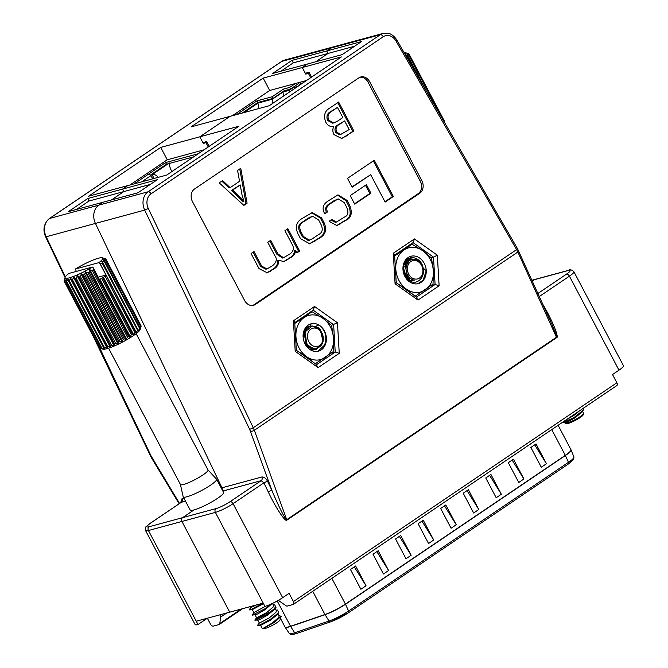 <?xml version="1.0" encoding="UTF-8"?>
<svg xmlns="http://www.w3.org/2000/svg" width="668" height="668" viewBox="0 0 668 668"><rect width="100%" height="100%" fill="white"/><g stroke="black" fill="none" stroke-linecap="round" stroke-linejoin="round"><path stroke-width="1" d="M150.35 184.41L123.814 191.591L111.456 199.949L123.814 191.591L122.511 189.119L127.663 185.629L88.568 196.217L160.737 147.403L199.824 136.815L230.109 116.332L269.204 105.744L341.365 56.93L302.278 67.518L305.318 73.288L309.067 72.278L311.597 77.07M221.233 487.999L221.976 487.799A2.831 2.288 74.8 0 1 222.252 489.928A2.831 2.288 74.8 0 0 221.976 487.799L95.432 223.429L46.167 236.773L65.347 276.853M518.627 250.892A2.831 0.893 155.6 0 1 517.85 252.036L516.615 249.607A2.831 0.518 -30 0 0 517.458 248.621L551.776 324.03L555.793 333.724L556.461 337.24L517.85 252.036L254.341 430.284L286.731 519.696C286.38 521.808 278.139 505.501 271.801 490.17L249.665 429.374L144.697 210.086A14.162 11.456 -105.2 0 1 148.137 191.766L98.872 205.109A14.162 11.456 74.8 0 0 95.432 223.429A14.162 11.456 74.8 0 1 98.872 205.109L103.181 202.195L137.984 192.768L157.314 179.692L122.511 189.119L127.663 185.629L166.758 175.041L238.919 126.227L199.824 136.815L230.109 116.332L191.015 126.92L263.184 78.106L302.278 67.518L307.43 64.028L342.241 54.601L361.572 41.525L326.761 50.96L331.069 48.038L281.804 61.381L49.599 218.453L98.872 205.109L103.181 202.195L68.37 211.622L87.7 198.546L122.511 189.119L123.814 191.591L89.003 201.018L76.645 209.385M150.375 523.253A2.831 1.603 55.9 0 0 150.091 523.378L181.387 502.269L150.375 523.253A11.331 1.779 -27.8 0 0 149.073 526.743L182.539 517.675A2.831 2.288 74.8 0 0 181.913 521.457L229.734 612.164L196.267 621.223L198.004 624.522A14.162 2.221 152.2 0 1 195.139 624.588L145.582 530.584A14.162 2.221 152.2 0 0 148.438 530.526L196.267 621.223M207.982 469.946L216.532 479.123A18.879 2.964 152.2 0 1 216.607 479.223L223.563 492.416A18.879 2.964 152.2 0 1 213.201 501.075A18.879 2.964 152.2 0 1 193.979 509.943L182.539 517.675L193.979 509.943A18.879 2.964 152.2 0 1 190.163 510.026L183.207 496.833A18.879 2.964 152.2 0 1 183.166 496.716L180.427 484.475M354.599 46.242L328.063 53.432L315.705 61.79L328.063 53.432L326.761 50.96L331.069 48.038A14.162 11.456 74.8 0 1 333.891 46.743A14.162 11.456 74.8 0 0 331.069 48.038L380.334 34.694A14.162 11.456 -105.2 0 1 383.156 33.4L284.618 60.087A14.162 11.456 74.8 0 0 281.804 61.381A2.831 1.603 55.9 0 0 281.52 61.514L284.618 60.087M263.2 603.095L215.38 512.389L181.913 521.457A2.831 2.288 74.8 0 1 182.539 517.675L216.006 508.607A11.331 1.779 -27.8 0 0 230.168 501.643L261.18 480.659L263.91 482.822L233.074 503.68L282.639 597.685A14.162 2.221 152.2 0 1 264.945 606.394L263.2 603.095L229.734 612.164L181.913 521.457L148.438 530.526A2.831 2.288 74.8 0 1 149.073 526.743M531.928 280.251L534.901 279.441A2.831 2.288 74.8 0 0 534.342 279.708L532.304 281.078L534.342 279.708L531.97 280.343M209.151 146.367L206.621 141.574L202.872 142.593L199.824 136.815L203.306 143.411L205.627 141.841M333.891 134.56C332.53 131.688 332.505 128.941 333.825 126.336C330.526 127.12 327.854 125.751 325.8 122.227C323.32 115.706 324.681 110.963 329.875 107.982L338.643 102.054L353.881 130.961L341.724 138.518L333.891 134.56M330.042 203.849L338.167 198.905L344.22 202.588L346.692 207.289C348.83 212.382 348.103 215.63 344.529 217.025L336.413 222.052L331.812 219.38L329.115 221.317L336.948 225.6L345.698 220.398C351.335 218.002 352.679 213.017 349.715 205.427L347.076 200.417L338.025 194.881L328.322 200.851C322.903 204.224 321.726 208.566 324.782 213.894L327.479 211.948C326.001 208.358 326.852 205.661 330.042 203.849L328.973 204.132L333.942 200.776L338.167 198.905M287.875 228.681L284.927 230.677L292.325 244.722C294.312 248.354 293.452 251.477 289.77 254.065L283.499 257.748L277.838 253.857L270.69 240.305L267.751 242.3L274.732 255.543C277.454 259.042 276.569 262.541 272.076 266.039L266.983 268.928L261.714 266.14L254.032 251.577L251.084 253.573L258.992 268.578L267.208 272.811L274.281 268.711C277.471 266.741 278.907 263.902 278.589 260.203L284.042 261.631L291.181 257.28C294.087 255.543 295.515 253.23 295.473 250.333L296.926 252.913L299.673 251.059L287.875 228.681M324.072 222.703L321.483 217.793L312.282 212.624L302.804 218.102C296.442 221.517 294.813 226.728 297.928 233.725L300.516 238.643L309.718 243.812L319.195 238.334C325.558 234.919 327.186 229.709 324.072 222.703L323.003 222.995L320.415 218.085L311.739 212.783M366.406 184.669L350.224 195.615L354.708 204.132L370.899 193.186L366.406 184.669M374.264 160.278L347.519 178.364L352.178 187.199L370.682 174.674L385.127 202.062L393.36 196.484L374.264 160.278M252.729 305.451A9.435 7.64 74.8 0 0 253.823 304.858L418.126 193.72A9.435 7.64 74.8 0 0 420.222 181.112L368.051 82.164A9.435 7.64 74.8 0 0 359.952 77.246M243.862 205.377L219.188 182.857L222.594 180.56L230.143 187.675L239.553 181.304L237.574 170.423L240.747 168.278L247.093 203.189L243.862 205.377M282.639 597.685L289.085 593.326L293.427 601.567L616.881 382.772A2.831 1.603 55.9 0 1 616.865 385.553L293.411 604.348A2.831 1.603 -124.1 0 0 293.427 601.567M537.924 293.469L566.506 274.13A11.331 1.779 -27.8 0 0 567.808 270.64L534.342 279.708A2.831 2.288 74.8 0 1 534.901 279.441L568.376 270.381C569.871 269.271 571.716 269.722 573.904 271.742L623.469 365.747A14.162 2.221 152.2 0 1 618.977 370.172L569.412 276.168L539.31 296.534M616.881 382.772L612.531 374.531L618.977 370.172M293.411 604.348A2.831 1.603 -124.1 0 1 293.127 604.482L287.365 606.043A2.831 1.603 -124.1 0 1 285.846 605.625L279.541 601.2A3.599 2.037 -124.1 0 1 278.514 600.248M542.984 304.633L543.518 305.56C552.094 319.964 559.341 337.691 556.653 337.657A2.831 1.603 55.9 0 1 556.461 337.24L286.731 519.696A2.831 1.603 -124.1 0 0 286.923 520.113C285.67 522.81 275.333 507.171 268.202 491.79L263.91 482.822L267.509 481.194C265.839 478.196 263.96 476.793 261.873 476.994A2.831 2.288 -105.2 0 1 261.18 480.659L222.836 491.047M255.426 304.424L419.729 193.286A9.435 7.64 74.8 0 0 421.825 180.677L369.654 81.73A9.435 7.64 74.8 0 0 360.745 76.979A9.435 7.64 74.8 0 0 358.866 77.839L194.563 188.977A9.435 7.64 74.8 0 0 192.468 201.586L244.638 300.533A9.435 7.64 74.8 0 0 253.548 305.293A9.435 7.64 74.8 0 0 255.426 304.424L253.823 304.858M384.952 201.736L392.283 196.776L373.362 160.888M392.283 196.776L393.36 196.484M352.003 186.873L370.682 174.674M354.541 203.815L369.821 193.478L365.505 185.286M369.821 193.478L370.899 193.186M309.184 243.945L318.118 238.626C324.489 235.211 326.118 230.001 323.003 222.995M312.607 216.173L308.466 218.01L302.462 222.068C298.521 224.005 297.678 227.396 299.924 232.239L302.278 236.714L308.324 240.555L312.465 238.718L318.469 234.66C322.402 232.714 323.254 229.324 321.007 224.481L318.653 220.006L312.607 216.173L303.531 221.776C299.598 223.713 298.746 227.112 300.992 231.955L303.356 236.43L309.393 240.263M296.759 252.596L298.596 251.352L286.973 229.291M298.596 251.352L299.673 251.059M283.508 261.747L290.112 257.572C293.01 255.836 294.446 253.523 294.404 250.617L295.54 250.283M294.404 250.617L295.473 250.333M266.674 272.936L273.212 269.004C276.402 267.033 277.838 264.194 277.512 260.495L278.589 260.203M266.983 268.928L265.906 269.221L260.637 266.432L253.13 252.187M283.499 257.748L282.43 258.04L276.769 254.149L269.788 240.914M324.598 213.543L327.479 211.948M326.401 212.24C324.932 208.65 325.784 205.944 328.973 204.132M336.421 225.726L344.63 220.69C350.266 218.294 351.602 213.301 348.638 205.711L346.007 200.709L337.49 195.048M336.413 222.052L335.344 222.335L330.927 220.014M431.211 257.773L433.499 257.155L413.049 242.626M431.244 285.528L435.093 284.484L433.499 257.155L437.34 255.209L439.118 285.77L435.093 284.484L416.465 297.085M331.353 325.324L337.465 322.761L339.252 353.33L318.118 367.617L295.206 351.351C296.45 350.466 296.659 350.107 295.832 350.274M331.386 353.08L335.219 352.044L339.252 353.33M267.509 481.194L271.801 490.17L268.202 491.79M294.722 322.377L296.316 350.241M316.323 364.828L318.118 367.617M295.206 351.351L293.427 320.782C294.78 321.851 295.056 322.569 294.237 322.936M293.427 320.782L314.553 306.487L313.133 310.152M394.112 255.385C394.922 255.009 394.654 254.291 393.293 253.23L414.427 238.935L413.308 242.459L394.613 255.109M416.949 297.427L396.224 282.739L394.596 254.817M395.706 282.714C396.533 282.547 396.324 282.906 395.08 283.791L393.293 253.23M439.118 285.77L417.993 300.066L416.197 297.268M250.55 431.495A2.831 0.743 160.1 0 0 254.341 430.284L253.264 427.745L516.615 249.607L395.94 40.94A11.331 9.16 74.8 0 0 383.248 36.74L151.052 193.803A11.331 9.16 74.8 0 0 148.296 208.458L253.264 427.745L249.665 429.374M337.741 102.663L352.813 131.254L353.881 130.961M352.813 131.254L345.314 136.756M344.245 137.04L341.181 138.643M337.49 107.414L330.56 111.673C327.12 113.443 326.151 116.391 327.654 120.516L332.839 123.263L337.382 121.242L342.834 117.551L337.49 107.414L331.629 111.381C328.188 113.151 327.22 116.098 328.723 120.223L333.908 122.979M344.613 120.933L338.526 124.615C335.278 126.068 334.267 128.657 335.503 132.381L339.92 134.911L349.164 129.567L344.613 120.933L339.603 124.323C336.346 125.776 335.336 128.365 336.572 132.097L340.989 134.619M335.503 132.381L336.572 132.097M327.654 120.516L328.723 120.223M330.56 111.673L331.629 111.381M221.784 181.103L229.066 187.958L230.143 187.675M239.745 168.954L246.024 203.481L247.093 203.189M246.024 203.481L243.586 205.134M240.213 184.927L231.596 190.33L242.835 201.544L243.912 201.252L242.066 195.139L240.213 184.927L232.664 190.038L243.912 201.252M231.596 190.33L232.664 190.038M302.671 81.546L303.28 82.698M280.894 71.217L293.252 62.859L328.063 53.432L326.761 50.96L291.949 60.387L272.619 73.455L307.43 64.028L302.278 67.518L305.752 74.115L308.073 72.545M261.873 476.994L221.976 487.799L95.432 223.429L144.697 210.086L148.296 208.458M207.297 618.242L198.004 624.522M232.389 115.714L269.705 90.472L306.52 80.502M204.074 149.807L167.259 159.777L129.943 185.011M242.601 608.698L219.38 624.405A2.831 1.603 -124.1 0 1 219.096 624.53L213.334 626.091A2.831 1.603 -124.1 0 1 210.428 624.054L207.356 618.226M219.38 624.405A2.831 1.603 -124.1 0 0 219.847 623.495L220.507 617.19A3.599 2.037 -124.1 0 0 219.947 614.827M269.705 90.472L263.184 78.106M206.888 142.075L205.986 142.685L208.249 146.977M205.986 142.685L203.306 143.411M167.259 159.777L160.737 147.403M293.252 62.859L291.949 60.387M89.003 201.018L87.7 198.546M309.334 72.779L308.432 73.388L310.695 77.68M308.432 73.388L305.752 74.115M546.457 463.734L536.02 443.944L530.868 447.435L541.297 467.224L546.457 463.734L534.701 444.838M523.904 478.989L513.467 459.2L508.315 462.69L518.752 482.48L523.904 478.989L512.147 460.093M501.351 494.245L490.913 474.455L485.761 477.946L496.199 497.735L501.351 494.245L489.594 475.349M366.039 585.778L355.61 565.988L350.458 569.47L360.887 589.26L366.039 585.778L354.291 566.881M388.592 570.522L378.163 550.733L373.003 554.215L383.44 574.004L388.592 570.522L376.835 551.626M411.146 555.267L400.708 535.477L395.556 538.959L405.994 558.749L411.146 555.267L399.389 536.371M433.699 540.011L423.261 520.222L418.11 523.704L428.539 543.493L433.699 540.011L421.942 521.115M456.252 524.756L445.815 504.966L440.663 508.457L451.092 528.246L456.252 524.756L444.496 505.86M468.368 489.711L463.208 493.201L473.645 512.991L478.797 509.5L468.368 489.711M263.209 603.112L212.524 616.84A14.162 2.221 152.2 0 1 211.806 617.015M467.041 490.604L478.797 509.5M295.406 83.517L289.611 87.433L283.449 89.103L272.177 96.735L256.913 100.868L237.908 113.719A2.831 1.603 55.9 0 1 239.052 113.911M242.192 113.059L257.781 102.513L273.045 98.38L284.317 90.756L290.48 89.086L298.212 83.851A0.944 0.76 74.8 0 1 299.289 84.243L302.128 83.475M283.449 89.103L284.317 90.756M289.611 87.433L290.48 89.086M272.177 96.735L273.045 98.38M256.913 100.868L257.781 102.513M300.817 83.826L300.583 83.375A2.831 2.288 74.8 0 0 299.715 82.348M289.236 92.192L289.236 90.339L293.244 87.625L297.819 86.389M293.244 87.625L295.498 87.959M283.516 96.067L282.973 92.034L289.236 90.339M272.886 103.256L272.344 99.223L282.973 92.034M258.925 108.525L257.906 103.131L272.344 99.223M152.939 178.79L150.709 175.759A2.831 1.603 -124.1 0 0 148.196 174.348L165.589 162.574L198.271 153.724M135.537 183.5L135.303 183.065A2.831 1.603 55.9 0 1 136.447 183.249M150.233 175.2L166.457 164.228L193.628 156.871M134.076 183.892L148.196 174.348M165.589 162.574L166.457 164.228M158.316 177.329A7.548 4.275 -124.1 0 0 152.346 174.482L150.559 175.559M154.083 178.473L152.02 174.565M171.96 171.893C169.922 167.768 169.054 164.796 169.355 162.975M421.583 265.43A9.435 7.64 74.8 0 0 410.787 261.547A9.435 7.64 74.8 0 0 408.691 274.147A9.435 7.64 74.8 0 0 419.487 278.038A9.435 7.64 74.8 0 0 421.583 265.43M409.183 280.552L414.502 280.117A10.379 8.4 74.8 0 1 407.513 274.732A10.379 8.4 74.8 0 1 406.211 266.908L406.127 266.899C406.812 257.89 417.876 256.596 421.792 264.854C427.587 274.648 417.767 286.814 409.183 280.552L406.804 278.498L403.113 266.782L406.052 260.57M414.502 280.117C411.346 279.591 408.899 277.83 407.146 274.832L405.534 267.091L408.866 261.113M403.656 269.563L405.075 274.824M403.706 264.102L404.182 264.378M404.574 264.637L405.818 265.664M403.873 263.726L404.399 263.985M404.791 264.211L405.994 265.096M404.382 262.791L405.1 263.008M405.468 263.15L406.587 263.726M404.549 262.532L405.351 262.724M405.71 262.841L406.812 263.334M405.05 261.848L405.985 261.514M404.825 262.14L406.603 261.347M404.382 274.824L403.054 269.964M406.662 260.328L409.384 260.67M408.399 260.854L409.509 260.578M404.466 275.007L404.482 275.517M406.879 274.339L406.687 277.212M407.488 275.391L407.154 277.721M408.95 277.237L408.424 278.832M409.4 277.663L408.833 279.124M406.879 259.86L409.334 258.65L415.563 259.51M409.81 259.067L411.697 259.501M407.63 259.743L409.826 260.361M406.278 260.62L407.647 261.113M406.219 262.29L407.096 262.883M411.446 279.132L410.962 280.201M404.165 263.167L404.691 263.543M405.025 263.802L406.102 264.795M409.626 277.863L409.2 279.358M409.033 279.783L408.808 280.326M404.098 265.897L405.468 267.784M407.547 275.483L407.338 277.896M407.213 278.514L407.104 278.982M405.134 276.135L405.125 276.602M413.283 247.335A22.887 18.52 74.8 0 0 404.056 249.941L411.922 244.146L422.861 250.784A22.887 18.52 74.8 0 0 413.283 247.335M405.426 260.169L406.144 260.629C411.029 254.257 421.834 258.716 423.186 268.21L426.242 270.582A14.162 11.456 -105.2 0 1 418.302 283.599A14.162 11.456 -105.2 0 1 415.421 283.917A14.162 11.456 -105.2 0 1 404.165 274.798A14.162 11.456 -105.2 0 1 405.802 259.677A14.162 11.456 -105.2 0 1 418.352 257.247A14.162 11.456 -105.2 0 1 426.242 270.582L423.103 280.268L418.051 283.666M394.654 255.886L404.056 249.941A22.887 18.52 74.8 0 0 395.798 269.087A22.887 18.52 74.8 0 0 406.344 289.085A22.887 18.52 74.8 0 0 425.14 289.929A22.887 18.52 74.8 0 0 433.407 270.782A22.887 18.52 74.8 0 0 422.861 250.784L431.486 258.04L433.407 270.782L433.006 284.142L414.962 296.35M413.676 295.097L406.344 289.085L397.36 283.516M395.848 276.343L395.013 262.031M410.06 244.655L411.922 244.146M423.186 268.21L423.445 271.283M409.659 280.836L404.399 275.358M403.188 265.63L404.908 262.023L412.866 259.267M407.781 259.677L410.544 259.944M406.144 260.629L405.802 259.677M295.982 344.037L295.941 336.639A22.887 18.52 -105.2 0 1 297.803 325.45A22.887 18.52 -105.2 0 1 304.207 317.492A22.887 18.52 -105.2 0 1 323.003 318.335A22.887 18.52 -105.2 0 1 333.549 338.334A22.887 18.52 -105.2 0 1 325.291 357.48A22.887 18.52 -105.2 0 1 306.487 356.637A22.887 18.52 -105.2 0 1 295.941 336.639L295.131 329.433M317.985 351.268L324.59 345.097C327.345 336.772 325.425 330.067 318.811 324.974A14.162 11.456 74.8 0 0 310.946 323.846A14.162 11.456 74.8 0 0 304.266 330.042A14.162 11.456 74.8 0 0 305.977 345.531A14.162 11.456 74.8 0 0 318.444 351.151A14.162 11.456 74.8 0 0 325.224 344.93A14.162 11.456 74.8 0 0 318.811 324.974L315.488 326.443L320.131 329.825L322.285 333.683M294.788 323.446L312.065 311.705L323.003 318.335L331.629 325.592L333.549 338.334L333.148 351.694L315.104 363.901M312.065 311.705L310.194 312.206M313.885 362.716L306.487 356.637L297.41 351.017M312.198 349.498L313.075 348.638M313.526 349.648L315.137 348.354M314.803 349.598L317.183 348.045M309.276 326.769L304.099 330.46M306.804 346.65L316.123 349.339L322.277 343.419M309.593 324.347L310.82 326.042L315.488 326.443M310.946 323.846L310.82 326.042M308.825 341.699A9.435 7.64 74.8 0 0 319.613 345.59A9.435 7.64 74.8 0 0 321.709 332.981A9.435 7.64 74.8 0 0 310.921 329.099A9.435 7.64 74.8 0 0 308.825 341.699M309.409 349.164L316.048 349.84L323.078 341.49L320.189 329.558L318.001 327.454L314.828 327.303A10.379 8.4 74.8 0 1 321.817 332.697A10.379 8.4 74.8 0 1 323.12 340.513L323.137 340.538C322.118 349.64 310.72 351.026 306.487 342.851L305.218 331.862L312.156 325.867M311.071 347.352L307.647 344.863L306.069 342.709L304.458 334.977L304.858 333.165M303.522 339.795L303.723 340.588M305.802 342.216L305.635 344.989M306.412 343.277L306.078 345.598M307.881 345.114L307.347 346.709M308.324 345.548L307.756 347.001M311.422 347.519L310.695 348.32M312.407 347.911L311.705 348.496M311.43 348.696L310.745 349.113M312.724 348.011L312.048 348.529M311.764 348.713L313.041 348.638M313.576 348.212L313.016 348.537M312.724 348.679L311.071 349.222M313.835 348.262L313.334 348.512M314.386 348.32L308.165 347.769M313.952 348.454L305.902 345.414M303.113 335.052L304.374 336.956M303.18 334.267L304.383 335.77M304.391 331.027L305.351 331.503M304.633 330.718L305.51 331.094M304.516 329.833L305.051 329.892M305.393 329.95L306.011 330.092M305.218 329.316L306.153 329.182M303.873 331.077L306.804 328.906M303.431 332.664L306.679 329.065M305.259 328.188L308.257 326.527L310.445 326.251M317.943 347.769L316.156 349.322M306.027 327.136L308.942 326.969M315.622 348.329L313.751 349.982M306.863 327.671L307.739 327.879M313.568 348.546L312.649 349.573M305.602 328.614L306.57 328.998M312.09 347.803L311.672 348.496M305.142 330.176L305.752 330.568M310.369 347.009L309.885 348.078M303.948 331.679L304.984 332.631M308.549 345.748L308.123 347.235M303.205 333.992L304.391 335.662M306.47 343.36L306.261 345.782M583.807 407.914L583.306 410.135L574.948 416.84L565.153 422.819A10.379 1.628 -27.8 0 0 565.153 422.953A10.379 1.628 -27.8 0 0 565.178 423.036A10.379 1.628 -27.8 0 0 565.412 423.211L566.664 423.579A9.435 1.486 -27.8 0 0 568.351 423.378A9.435 1.486 -27.8 0 0 577.336 419.312A9.435 1.486 -27.8 0 0 583.147 414.886L583.548 413.642A10.379 1.628 -27.8 0 0 583.548 413.358L582.112 410.628L582.087 411.455M565.412 423.211A10.379 1.628 -27.8 0 0 567.274 422.994A10.379 1.628 -27.8 0 0 577.16 418.519A10.379 1.628 -27.8 0 0 583.548 413.642M565.245 422.961L562.782 422.426L572.509 418.343M565.754 422.443L566.948 422.368L575.131 417.717L581.469 412.44L583.306 410.135M579.916 413.342L580.843 413.158M579.899 410.561L573.912 415.412L566.063 419.913M405.276 54.634A21.234 3.34 -27.8 0 0 405.367 52.714A21.234 3.34 -27.8 0 0 404.132 52.655M406.336 56.471L407.597 56.646L419.521 79.275M426.576 91.466L407.998 56.229A23.597 3.707 152.2 0 1 407.597 56.646M407.998 56.229L406.328 55.043L408.791 55.202L441.732 117.677M444.111 121.801A23.597 3.707 -27.8 0 0 444.17 121.676L408.958 54.885A23.597 3.707 152.2 0 1 408.791 55.202M408.958 54.885L406.979 53.908L409.083 54.175L444.303 120.966A23.597 3.707 -27.8 0 0 444.245 120.808A23.597 3.707 -27.8 0 0 444.228 120.774L409.041 54.05M406.779 53.19L409.008 53.983A23.597 3.707 152.2 0 1 409.025 54.016A23.597 3.707 152.2 0 1 409.083 54.175M406.695 53.164L408.565 53.824M405.367 52.714L408.465 53.632M444.303 120.966L444.128 121.593M99.323 347.853A23.597 3.707 -27.8 0 0 99.34 347.886A23.597 3.707 -27.8 0 0 99.357 347.919L64.145 281.128L64.955 279.207L64.687 281.487L99.908 348.279L103.006 349.189A21.234 3.34 152.2 0 0 106.805 348.746A21.234 3.34 152.2 0 0 127.02 339.603A21.234 3.34 152.2 0 0 140.096 329.633L141.015 326.744L105.803 259.952A23.597 3.707 152.2 0 1 105.636 260.261L140.856 327.053L139.938 329.499L140.055 328.088L104.843 261.297A23.597 3.707 152.2 0 1 104.442 261.714L139.654 328.506L138.518 331.052L103.014 263.025A23.597 3.707 152.2 0 1 102.396 263.534L137.608 330.326L136.105 332.948L105.978 275.041L98.171 277.153M103.014 263.025L101.787 261.38L104.442 261.714M104.843 261.297L103.248 259.91L105.636 260.261M105.803 259.952L103.799 258.959L105.928 259.242L141.148 326.034A23.597 3.707 -27.8 0 0 141.09 325.875A23.597 3.707 -27.8 0 0 141.073 325.842L105.886 259.117A23.597 3.707 152.2 0 1 105.928 259.242M141.09 325.875L105.878 259.084A23.597 3.707 152.2 0 0 105.853 259.05L105.41 258.892M123.188 339.503L121.977 341.64L119.964 341.189L84.752 274.389L85.287 272.051L87.967 272.711L123.188 339.503A23.597 3.707 -27.8 0 0 124.323 338.876L89.111 272.085A23.597 3.707 152.2 0 1 87.967 272.711M89.111 272.085L89.353 269.78L92.217 270.323L127.429 337.115A23.597 3.707 -27.8 0 0 128.506 336.48L93.286 269.688A23.597 3.707 152.2 0 1 92.217 270.323M127.429 337.115L126.093 339.461L124.323 338.876M93.286 269.688L93.136 267.601L99.398 279.491L101.67 278.406L131.362 334.726A23.597 3.707 -27.8 0 0 132.322 334.109L102.63 277.788A23.597 3.707 152.2 0 1 101.67 278.406M131.362 334.726L129.968 337.206L128.506 336.48M141.148 326.034L140.973 326.66M139.654 328.506A23.597 3.707 -27.8 0 0 140.055 328.088M137.608 330.326A23.597 3.707 -27.8 0 0 138.226 329.817M105.92 275.533A23.597 3.707 152.2 0 1 105.11 276.109L134.802 332.43A23.597 3.707 -27.8 0 0 135.612 331.846M134.802 332.43L133.425 334.994L132.322 334.109M118.812 341.765L117.827 343.678L115.614 343.302L80.402 276.51L81.179 274.172L81.763 273.888L83.592 274.974L118.812 341.765A23.597 3.707 -27.8 0 0 119.964 341.189M114.495 343.82L114.428 345.239L113.877 345.481L111.464 345.147L76.252 278.356L77.229 275.976L77.789 275.734L79.283 277.028L114.495 343.82A23.597 3.707 -27.8 0 0 115.614 343.302M110.429 345.573L110.738 346.776L107.698 346.625L72.486 279.825L73.589 277.462L74.09 277.27L75.217 278.781L110.429 345.573A23.597 3.707 -27.8 0 0 111.464 345.147M106.796 346.942L107.481 347.936L107.064 348.07L104.484 347.677L69.272 280.877L70.416 278.573L70.841 278.439L106.796 346.942A23.597 3.707 -27.8 0 0 107.698 346.625M107.481 347.936L107.064 348.07L70.416 278.573L70.841 278.439M99.908 348.279A23.597 3.707 -27.8 0 0 100.217 348.337L65.005 281.545L66.224 279.458L66.199 281.529L101.411 348.32A23.597 3.707 -27.8 0 0 101.953 348.253L66.733 281.462L68.178 279.174L68.528 281.078L103.74 347.869A23.597 3.707 -27.8 0 0 104.108 347.777A23.597 3.707 -27.8 0 0 104.484 347.677M136.472 332.664L99.833 263.167L98.931 262.624A21.234 3.34 -27.8 0 0 102.212 257.781A21.234 3.34 -27.8 0 0 98.413 258.224A21.234 3.34 -27.8 0 0 75.467 268.987L76.261 271.433M276.026 610.143L277.404 610.043L278.773 612.581L276.936 614.886L270.598 620.163L260.587 625.382L262.023 628.104A10.379 1.628 -27.8 0 0 262.257 628.271L263.509 628.638A9.435 1.486 -27.8 0 0 265.196 628.446A9.435 1.486 -27.8 0 0 274.181 624.38A9.435 1.486 -27.8 0 0 279.992 619.946L281.153 616.38L278.79 615.378M262.257 628.271A10.379 1.628 -27.8 0 0 264.119 628.054L274.189 622.492L281.153 616.38M216.607 479.223A18.879 2.964 152.2 0 1 206.245 487.882A18.879 2.964 152.2 0 1 187.023 496.75A18.879 2.964 152.2 0 1 183.207 496.833M207.94 469.905A15.573 2.447 152.2 0 1 208.007 469.996A15.573 2.447 152.2 0 1 199.456 477.136A15.573 2.447 152.2 0 1 183.6 484.45A15.573 2.447 152.2 0 1 180.452 484.525L108.583 348.212M256.637 604.891L251.084 607.362L250.642 606.519M263.501 603.655L252.304 609.667L253.848 612.598L265.555 606.218M272.051 603.613L265.079 609.692L256.888 614.343L252.237 615.144L253.898 612.464M272.477 603.413L273.596 605.534L273.245 606.953L266.624 612.623L256.612 617.833L255.084 614.944M274.815 607.838L274.172 609.65L267.835 614.927L259.652 619.578L257.948 620.171L254.825 620.013L265.071 614.084L272.87 611.053M275.091 608.364L276.36 610.769L276.009 612.189L269.379 617.858L259.368 623.069L257.848 620.18M277.896 613.683L279.115 616.005L278.765 617.432L272.143 623.094L263.843 627.953M272.619 610.552L273.546 610.368M275.375 615.787L276.31 615.604M102.63 277.788L105.11 276.109M92.359 267.075A21.234 3.34 -27.8 0 1 73.405 276.519A21.234 3.34 -27.8 0 1 65.122 277.337A21.234 3.34 -27.8 0 1 68.888 273.429L92.359 267.075L93.136 267.601M64.245 280.309L64.07 280.936A23.597 3.707 152.2 0 0 64.128 281.094L99.34 347.886M65.122 277.337L64.721 278.631M66.733 281.462A23.597 3.707 152.2 0 1 66.199 281.529M68.37 280.234L68.178 279.174M69.272 280.877A23.597 3.707 152.2 0 1 68.528 281.078M72.486 279.825A23.597 3.707 152.2 0 1 71.576 280.151M76.252 278.356A23.597 3.707 152.2 0 1 75.217 278.781M80.402 276.51A23.597 3.707 152.2 0 1 79.283 277.028M84.752 274.389A23.597 3.707 152.2 0 1 83.592 274.974M262.608 603.279L251.585 609.266L249.298 609.542L251.135 607.229M271.609 603.822L264.895 608.815L252.237 615.144M273.312 604.991L274.648 604.807L276.009 607.346L267.651 614.051L255.001 620.38M278.773 612.581L270.415 619.286L259.869 624.972L257.581 625.256L259.418 622.943M98.931 262.624L75.467 268.987M99.833 263.167L102.396 263.534M102.212 257.781L105.31 258.7M103.74 347.869L104.826 348.679L101.953 348.253M104.826 348.679L104.225 348.237M101.411 348.32L102.864 348.963L100.217 348.337M99.808 348.078L151.127 456.06L179.533 503.463M99.707 263.159L105.978 275.041M151.052 193.803A2.831 1.603 -124.1 0 0 148.137 191.766L380.334 34.694A2.831 1.603 55.9 0 1 383.248 36.74M216.006 508.607A2.831 2.288 74.8 0 0 215.38 512.389A14.162 2.221 152.2 0 0 233.074 503.68A2.831 1.603 55.9 0 0 230.168 501.643M568.376 270.381A2.831 2.288 74.8 0 0 567.808 270.64M556.653 337.657L286.923 520.113M314.553 306.487L337.465 322.761M417.993 300.066L395.08 283.791M414.427 238.935L437.34 255.209M368.051 82.164L369.654 81.73M420.222 181.112L421.825 180.677M418.126 193.72L419.729 193.286M318.118 238.626L319.195 238.334M313.902 241.474L314.979 241.181M320.415 218.085L321.483 217.793M302.278 236.714L303.356 236.43M299.924 232.239L300.992 231.955M302.462 222.068L303.531 221.776M308.466 218.01L309.534 217.718M290.112 257.572L291.181 257.28M285.345 260.796L286.422 260.503M273.212 269.004L274.281 268.711M269.638 271.417L270.715 271.124M260.637 266.432L261.714 266.14M276.769 254.149L277.838 253.857M346.007 200.709L347.076 200.417M348.638 205.711L349.715 205.427M344.63 220.69L345.698 220.398M339.695 224.03L340.764 223.738M333.942 200.776L335.01 200.483M316.599 364.644L335.219 352.044L333.633 324.706L313.183 310.186M573.904 271.742A14.162 2.221 152.2 0 1 569.412 276.168A2.831 1.603 -124.1 0 0 566.506 274.13M383.156 33.4L388.667 33.417C389.143 33.525 393.001 34.202 396.792 39.963A2.831 0.518 150 0 1 395.94 40.94M338.526 124.615L339.603 124.323M180.644 502.712L182.08 498.604L183.884 498.119M185.487 501.159L181.387 502.269A2.831 2.288 -105.2 0 0 182.08 498.604M219.847 623.495L241.156 609.082M220.507 617.19L226.694 612.999M49.323 218.578A2.831 1.603 -124.1 0 1 49.599 218.453A14.162 11.456 74.8 0 0 46.167 236.773L45.599 236.806C42.585 229.683 43.829 223.605 49.323 218.578L281.52 61.514M93.153 336.154L150.567 456.094L151.127 456.06M152.237 458.123L151.803 458.39L179.107 503.747M280.485 618.434L284.977 626.968A17.936 2.814 -27.8 0 0 288.601 626.885A17.936 2.814 -27.8 0 0 290.555 626.275A1.887 1.319 71.1 0 0 290.647 626.434A17.927 2.814 152.2 0 1 288.693 627.043A17.927 2.814 152.2 0 1 285.102 627.16A17.927 2.814 152.2 0 1 285.044 627.06M348.312 612.823A15.28 2.396 152.2 0 1 330.869 621.708A1.887 1.319 -108.9 0 1 330.61 621.85A1.887 1.319 -108.9 0 1 329.015 621.031A17.159 2.697 -27.8 0 0 348.596 611.045L568.476 462.306L565.395 455.509L345.506 604.248L348.596 611.045A1.887 1.069 55.9 0 1 348.496 612.731A1.887 1.069 55.9 0 1 348.312 612.823M277.22 600.975L290.555 626.275L324.957 614.518A17.936 2.814 -27.8 0 0 345.423 604.081L565.312 455.342L551.743 429.607M571.04 449.848A17.927 2.814 152.2 0 1 571.098 449.948A17.927 2.814 152.2 0 1 565.395 455.509A1.887 1.069 55.9 0 0 565.312 455.342A17.936 2.814 -27.8 0 0 570.998 449.739L558.114 425.299M312.716 591.289L324.957 614.518A1.887 1.319 71.1 0 0 325.049 614.677A17.927 2.814 152.2 0 0 345.506 604.248A1.887 1.069 55.9 0 0 345.423 604.081L331.854 578.346M289.294 633.481A17.159 2.697 -27.8 0 0 294.605 632.788L329.015 621.031L325.049 614.677L290.647 626.434L294.605 632.788A1.887 1.319 -108.9 0 0 296.208 633.606C289.436 635.577 291.231 634.4 289.294 633.481L284.977 626.968M568.192 464.085A1.887 1.069 55.9 0 0 568.385 463.993A1.887 1.069 55.9 0 0 568.476 462.306A17.159 2.697 -27.8 0 0 573.937 456.979L570.998 449.739M296.467 633.473A1.887 1.319 -108.9 0 1 296.208 633.606L330.61 621.85L348.496 612.731L568.385 463.993L573.603 459.45L573.937 456.979M236.672 114.554L237.908 113.719M243.929 112.591L257.906 103.131M150.709 175.759L141.758 181.813M152.346 174.482L168.202 163.752M121.91 341.632L85.262 272.135M125.951 339.444L89.303 269.939M129.776 337.198L93.128 267.701M133.208 335.002L102.797 277.329M133.667 334.693L103.256 277.02M130.293 336.881L99.891 279.207M126.519 339.119L89.879 269.621M122.503 341.323L85.855 271.818M118.411 343.394L81.763 273.888M117.827 343.678L81.179 274.172M114.428 345.239L77.789 275.734M113.877 345.481L77.229 275.976M110.738 346.776L74.09 277.27M110.237 346.968L73.589 277.462M103.565 260.378L103.323 259.919M138.61 330.885L138.268 330.243M102.588 262.557L101.962 261.38M396.792 39.963L517.458 248.621M296.35 350.257L317.075 364.978M313.442 310.01L294.738 322.661M65.072 277.479L45.599 236.806M150.091 523.378C143.837 528.956 145.808 525.499 145.582 530.584M150.567 456.094L151.803 458.39M278.873 615.378L277.946 613.616M276.109 610.135L275.183 608.381M273.346 604.899L272.544 603.379M311.547 349.105L312.156 348.938M409.025 54.016L444.245 120.808M136.138 333.683L208.007 469.996M249.481 609.909L252.429 609.7M276.009 607.346L274.172 609.65M257.764 625.615L260.712 625.407M274.648 604.807L273.27 604.907M254.825 620.013L256.654 617.7"/></g></svg>
